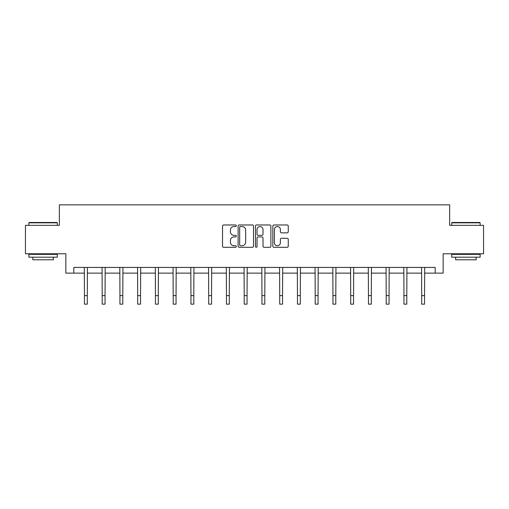 <?xml version="1.0" encoding="UTF-8"?>
<svg xmlns="http://www.w3.org/2000/svg" width="509" height="509" viewBox="0 0 509 509"><rect width="100%" height="100%" fill="white"/><g stroke="black" fill="none" stroke-linecap="round" stroke-linejoin="round"><path stroke-width="0.76" d="M236.297 225.754A0.783 0.783 0 0 0 235.514 224.972L223.648 224.972A1.12 1.12 0 0 0 222.528 226.091L222.528 246.191A1.12 1.12 0 0 0 223.648 247.31L235.514 247.31A0.783 0.783 0 0 0 236.297 246.528A0.783 0.783 0 0 0 235.514 245.745L233.975 245.745A3.576 3.576 0 0 1 230.405 242.169L230.405 240.496A3.576 3.576 0 0 1 233.975 236.92L235.514 236.92A0.783 0.783 0 0 0 236.297 236.138A0.783 0.783 0 0 0 235.514 235.362L233.975 235.362A3.576 3.576 0 0 1 230.405 231.786L230.405 230.113A3.576 3.576 0 0 1 233.975 226.537L235.514 226.537A0.783 0.783 0 0 0 236.297 225.754M287.14 232.848A1.12 1.12 0 0 0 288.259 231.729L288.259 226.091A1.12 1.12 0 0 0 287.14 224.972L273.963 224.972A1.12 1.12 0 0 0 272.843 226.091L272.843 246.191A1.12 1.12 0 0 0 273.963 247.31L287.14 247.31A1.12 1.12 0 0 0 288.259 246.191L288.259 239.383A1.12 1.12 0 0 0 287.14 238.263L281.502 238.263A1.12 1.12 0 0 0 280.383 239.383L280.383 242.761A2.99 2.99 0 0 1 277.399 245.745A2.99 2.99 0 0 1 274.408 242.761L274.408 229.521A2.99 2.99 0 0 1 277.399 226.537A2.99 2.99 0 0 1 280.383 229.521L280.383 231.729A1.12 1.12 0 0 0 281.502 232.848L287.14 232.848M73.811 273.123L73.811 267.429L435.189 267.429L435.189 273.123L443.154 273.123L443.154 253.775L483.55 253.775L483.55 225.328L449.644 225.328L449.644 204.847L59.356 204.847L59.356 225.328L25.45 225.328L25.45 253.775L65.846 253.775L65.846 273.123L84.449 273.123M253.52 226.091A1.12 1.12 0 0 0 252.407 224.972L239.224 224.972A1.12 1.12 0 0 0 238.11 226.091L238.11 246.191A1.12 1.12 0 0 0 239.224 247.31L252.407 247.31A1.12 1.12 0 0 0 253.52 246.191L253.52 226.091M256.593 224.972L269.776 224.972A1.12 1.12 0 0 1 270.89 226.091L270.89 246.191A1.12 1.12 0 0 1 269.776 247.31L264.133 247.31A1.12 1.12 0 0 1 263.019 246.191L263.019 238.04A1.12 1.12 0 0 0 261.9 236.92L258.158 236.92A1.12 1.12 0 0 0 257.039 238.04L257.039 246.528A0.783 0.783 0 0 1 256.256 247.31A0.783 0.783 0 0 1 255.48 246.528L255.48 226.091A1.12 1.12 0 0 1 256.593 224.972M87.293 273.123L102.201 273.123M105.045 273.123L119.946 273.123M122.796 273.123L137.697 273.123M140.541 273.123L155.449 273.123M158.293 273.123L173.2 273.123M176.044 273.123L190.951 273.123M193.795 273.123L208.703 273.123M211.547 273.123L226.454 273.123M229.298 273.123L244.205 273.123M247.05 273.123L261.95 273.123M264.795 273.123L279.702 273.123M282.546 273.123L297.453 273.123M300.297 273.123L315.205 273.123M318.049 273.123L332.956 273.123M335.8 273.123L350.707 273.123M353.551 273.123L368.459 273.123M371.303 273.123L386.204 273.123M389.054 273.123L403.955 273.123M406.799 273.123L421.706 273.123M424.551 273.123L435.189 273.123M240.458 226.537A0.783 0.783 0 0 0 239.675 227.319L239.675 244.963A0.783 0.783 0 0 0 240.458 245.745L242.074 245.745A3.576 3.576 0 0 0 245.65 242.169L245.65 230.113A3.576 3.576 0 0 0 242.074 226.537L240.458 226.537M263.019 229.578A2.99 2.99 0 0 0 260.029 226.594A2.99 2.99 0 0 0 257.039 229.578L257.039 234.242A1.12 1.12 0 0 0 258.158 235.362L261.9 235.362A1.12 1.12 0 0 0 263.019 234.242L263.019 229.578M84.303 267.429L84.449 295.614L87.293 295.614L87.433 267.429M84.449 295.614L84.449 304.153L87.293 304.153L87.293 295.614M29.204 222.484L56.97 222.484L57.307 222.827L28.867 222.827L29.204 222.484M43.087 257.191L28.867 257.191L28.867 254.347L57.307 254.347L57.307 257.191L43.087 257.191M53.33 257.191L53.33 259.806L32.843 259.806L32.843 257.191M452.03 222.484L479.796 222.484L480.133 222.827L451.693 222.827L452.03 222.484M465.913 257.191L451.693 257.191L451.693 254.347L480.133 254.347L480.133 257.191L465.913 257.191M476.157 257.191L476.157 259.806L455.67 259.806L455.67 257.191M102.055 267.429L102.201 295.614L105.045 295.614L105.185 267.429M102.201 295.614L102.201 304.153L105.045 304.153L105.045 295.614M119.806 267.429L119.946 295.614L122.796 295.614L122.936 267.429M119.946 295.614L119.946 304.153L122.796 304.153L122.796 295.614M137.557 267.429L137.697 295.614L140.541 295.614L140.688 267.429M137.697 295.614L137.697 304.153L140.541 304.153L140.541 295.614M155.309 267.429L155.449 295.614L158.293 295.614L158.439 267.429M155.449 295.614L155.449 304.153L158.293 304.153L158.293 295.614M173.054 267.429L173.2 295.614L176.044 295.614L176.19 267.429M173.2 295.614L173.2 304.153L176.044 304.153L176.044 295.614M190.805 267.429L190.951 295.614L193.795 295.614L193.942 267.429M190.951 295.614L190.951 304.153L193.795 304.153L193.795 295.614M208.556 267.429L208.703 295.614L211.547 295.614L211.693 267.429M208.703 295.614L208.703 304.153L211.547 304.153L211.547 295.614M226.308 267.429L226.454 295.614L229.298 295.614L229.438 267.429M226.454 295.614L226.454 304.153L229.298 304.153L229.298 295.614M244.059 267.429L244.205 295.614L247.05 295.614L247.189 267.429M244.205 295.614L244.205 304.153L247.05 304.153L247.05 295.614M261.811 267.429L261.95 295.614L264.795 295.614L264.941 267.429M261.95 295.614L261.95 304.153L264.795 304.153L264.795 295.614M279.562 267.429L279.702 295.614L282.546 295.614L282.692 267.429M279.702 295.614L279.702 304.153L282.546 304.153L282.546 295.614M297.307 267.429L297.453 295.614L300.297 295.614L300.444 267.429M297.453 295.614L297.453 304.153L300.297 304.153L300.297 295.614M315.058 267.429L315.205 295.614L318.049 295.614L318.195 267.429M315.205 295.614L315.205 304.153L318.049 304.153L318.049 295.614M332.81 267.429L332.956 295.614L335.8 295.614L335.946 267.429M332.956 295.614L332.956 304.153L335.8 304.153L335.8 295.614M350.561 267.429L350.707 295.614L353.551 295.614L353.691 267.429M350.707 295.614L350.707 304.153L353.551 304.153L353.551 295.614M368.312 267.429L368.459 295.614L371.303 295.614L371.443 267.429M368.459 295.614L368.459 304.153L371.303 304.153L371.303 295.614M386.064 267.429L386.204 295.614L389.054 295.614L389.194 267.429M386.204 295.614L386.204 304.153L389.054 304.153L389.054 295.614M403.815 267.429L403.955 295.614L406.799 295.614L406.945 267.429M403.955 295.614L403.955 304.153L406.799 304.153L406.799 295.614M421.567 267.429L421.706 295.614L424.551 295.614L424.697 267.429M421.706 295.614L421.706 304.153L424.551 304.153L424.551 295.614M28.867 225.328L28.867 222.827M35.35 254.347L35.35 253.775M50.824 254.347L50.824 253.775M57.307 225.328L57.307 222.827M451.693 225.328L451.693 222.827M458.176 254.347L458.176 253.775M473.65 254.347L473.65 253.775M480.133 225.328L480.133 222.827"/></g></svg>
